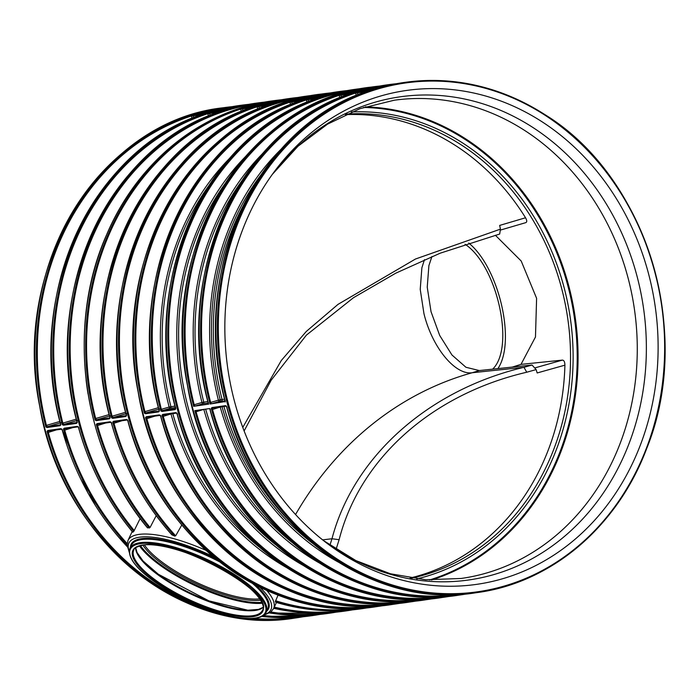 <?xml version="1.0" encoding="UTF-8"?>
<svg xmlns="http://www.w3.org/2000/svg" width="700" height="700" viewBox="0 0 700 700"><rect width="100%" height="100%" fill="white"/><g stroke="black" fill="none" stroke-linecap="round" stroke-linejoin="round"><path stroke-width="1.05" d="M147.481 527.844C82.355 450.135 65.24 326.961 106.724 234.474C137.646 161.718 201.469 110.215 272.326 100.896A257.652 223.064 -98 0 0 95.532 265.755A257.652 223.064 -98 0 0 147.63 527.914L147.499 527.293L147.63 527.914L150.062 527.503L156.214 515.646M127.251 420.017L127.689 420.359C158.463 539.849 270.716 623.954 376.495 606.655A257.652 223.064 82 0 1 127.689 420.026L126.525 419.484L113.505 421.304L112.718 422.126A257.652 223.064 82 0 0 174.711 536.095L171.955 534.852L171.588 533.986L171.955 534.852A257.652 223.064 82 0 1 111.265 422.328L110.101 421.785L97.081 423.605L96.294 424.419A257.652 223.064 82 0 0 149.354 528.054M110.696 422.406L110.101 421.785L110.801 422.284M127.12 420.114L126.525 419.484L127.225 419.991M275.371 601.492L275.66 602.227L275.984 601.808L275.66 602.227A257.652 223.064 82 0 0 360.071 608.956L361.515 608.755A257.652 223.064 82 0 0 368.979 607.556L361.515 608.755A257.652 223.064 82 0 1 275.371 601.492L278.04 595.166M243.154 110.775L241.841 107.957A257.652 223.064 82 0 0 95.139 420.088L96.294 420.63L109.314 418.81L110.11 417.988L109.646 417.961A1.409 0.779 -107 0 0 109.707 417.953M96.294 420.63L96.775 419.764L109.646 417.961L109.314 418.81L109.646 417.97A1.409 0.779 -111.7 0 0 109.699 417.953M259.569 108.474L258.265 105.665A257.652 223.064 82 0 0 111.554 417.786L112.709 418.338L125.737 416.517L126.131 415.651A1.409 0.779 -107 0 1 126.07 415.669A1.409 0.779 -111.7 0 0 126.122 415.66M125.965 415.774L125.737 416.517L126.446 415.704L126.385 414.225M127.286 546.718A257.652 223.064 82 0 1 62.002 429.214L60.839 428.662L47.819 430.483L47.031 431.305A257.652 223.064 82 0 0 227.089 615.265M61.434 429.293L62.571 430.43M255.911 103.197A257.652 223.064 82 0 0 226.537 109.664L226.24 110.267L226.642 109.629L255.911 103.197L264.863 102.095A257.652 223.064 82 0 0 257.355 102.996A257.652 223.064 82 0 0 80.299 268.704A257.652 223.064 82 0 0 133.779 531.37L132.843 532.184A257.652 223.064 82 0 1 78.426 426.912L77.263 426.37L64.243 428.19L63.446 429.004A257.652 223.064 82 0 0 127.111 544.784M77.858 426.991L77.263 426.37L77.962 426.877M210.306 115.36L209.002 112.551A257.652 223.064 82 0 0 62.291 424.672L63.446 425.224L76.466 423.404L77.271 422.581L76.808 422.555A1.409 0.779 -107 0 0 76.86 422.537L76.86 422.537A1.409 0.779 -111.7 0 1 76.808 422.555L77.114 421.111M76.694 422.66L76.466 423.404L76.808 422.555L63.928 424.349A1.409 0.612 73.7 0 1 62.965 423.062L62.44 424.646L63.858 424.366L62.86 424.594M193.883 117.661L192.579 114.844A257.652 223.064 82 0 0 45.867 426.965L47.023 427.516L60.051 425.696L60.848 424.874L60.384 424.848A1.409 0.779 -111.7 0 0 60.436 424.839A1.409 0.779 -107 0 1 60.384 424.848L60.699 423.404M60.279 424.953L60.051 425.696L60.384 424.856L47.512 426.65A1.409 0.612 73.7 0 1 46.541 425.355L46.025 426.939L47.434 426.659L46.445 426.886M499.677 234.036L500.43 229.145L415.476 259.017L338.03 304.36L306.267 331.476L281.304 360.5L242.769 427.411M499.686 234.045L440.204 253.181L395.736 273.201L353.544 297.658L306.408 335.116L271.162 380.205L244.116 430.955M336.079 549.334L339.115 539.7C359.94 458.246 432.241 394.24 526.75 372.225L523.959 367.316C428.601 389.909 353.579 456.461 331.984 538.755L329.928 545.221M526.75 372.225L536.139 369.591L532.053 365.024L523.985 367.316M523.959 367.316L472.264 372.733C455.105 375.392 432.11 347.244 423.946 313.591L420.227 289.363L421.873 267.794L424.471 259.656M431.918 256.515L428.89 265.615L427.236 287.184L431.034 311.692L439.705 335.475L451.946 354.979L465.938 367.273L479.281 370.554L492.642 369.154C515.358 347.436 497.236 265.387 465.054 244.248M468.72 243.049C498.96 267.418 516.224 341.705 497.892 368.602L492.642 369.154M497.892 368.602L532.053 365.024M536.139 369.591L537.171 372.96L564.909 365.164A234.745 203.236 -98 0 1 541.529 465.859A234.745 203.236 -98 0 1 410.148 578.008M345.389 114.634A234.745 203.236 -98 0 1 525.543 217.77L499.669 225.418L500.43 229.145M495.381 235.27L521.211 261.039L536.602 298.305L535.474 336.998L521.001 364.376L512.207 367.106M564.909 365.164C564.847 361.926 564.008 360.238 562.389 360.115L521.001 364.376M525.543 217.77C527.082 220.509 527.126 222.145 525.683 222.67L500.57 230.037L525.683 222.67M295.934 100.336L294.105 100.214M226.109 406.201L226.537 406.543C257.32 526.032 369.565 610.137 475.344 592.847A257.652 223.064 82 0 1 226.537 406.219L225.461 405.659L212.03 407.54L211.242 408.354A257.652 223.064 82 0 0 460.049 594.983A257.652 223.064 82 0 0 467.67 593.758L458.596 595.184A257.652 223.064 82 0 1 209.799 408.555L194.819 410.646A257.652 223.064 82 0 0 443.625 597.275A257.652 223.064 82 0 0 451.089 596.085L442.181 597.476A257.652 223.064 82 0 1 185.596 373.179A257.652 223.064 82 0 1 370.86 87.132L372.304 86.931A257.652 223.064 82 0 0 342.93 93.397L343.368 93.336M226.03 406.289L225.461 405.659L226.065 406.175M358.129 94.78L356.79 91.892A257.652 223.064 82 0 0 210.088 404.023L225.199 401.546C188.475 270.909 258.274 122.491 371.919 89.81L371.35 89.994M341.679 97.002L340.375 94.185A257.652 223.064 82 0 0 193.664 406.315L208.232 404.18A1.409 0.779 68.3 0 1 208.18 404.197L208.486 402.754M176.523 413.131L176.951 413.473C207.734 532.962 319.979 617.067 425.757 599.778A257.652 223.064 82 0 1 176.951 413.149L175.787 412.606L162.768 414.426L161.98 415.24A257.652 223.064 82 0 0 410.777 601.869A257.652 223.064 82 0 0 418.25 600.67L409.334 602.07A257.652 223.064 82 0 1 160.536 415.441L159.373 414.899L161.105 416.666M176.383 413.227L175.787 412.606L176.487 413.105M292.416 103.889L291.104 101.071A257.652 223.064 82 0 0 144.401 413.201L145.556 413.744L158.576 411.924L159.373 411.11L158.909 411.075A1.409 0.779 -111.7 0 0 158.961 411.066L158.97 411.066A1.409 0.779 -107 0 1 158.909 411.075L159.224 409.631M158.804 411.189L158.576 411.924L158.909 411.084L146.037 412.877A1.409 0.612 73.7 0 1 145.066 411.591L144.55 413.175L145.968 412.895L144.97 413.123M308.84 101.596L307.527 98.779A257.652 223.064 82 0 0 160.825 410.909L161.98 411.451L175 409.631L175.796 408.809L175.332 408.783A1.409 0.779 -111.7 0 0 175.385 408.774L175.394 408.765A1.409 0.779 -107 0 1 175.332 408.783L175.648 407.339M175.227 408.887L175 409.631L175.332 408.791L162.461 410.585A1.409 0.612 73.7 0 1 161.49 409.29L160.974 410.882L162.383 410.594L161.394 410.821M159.959 415.52L159.373 414.899L146.344 416.719L145.556 417.533A257.652 223.064 82 0 0 394.363 604.161A257.652 223.064 82 0 0 401.826 602.971L392.919 604.363A257.652 223.064 82 0 1 136.334 380.065A257.652 223.064 82 0 1 321.598 94.019L323.041 93.809A257.652 223.064 82 0 0 293.668 100.275L308.858 98.123M47.023 427.516L47.512 426.65L60.944 422.704M47.819 430.483L48.659 430.973L61.355 429.196M61.364 429.205L48.659 430.973M64.243 428.19L65.082 428.671L77.779 426.895L65.082 428.671M63.446 425.224L63.928 424.349L77.368 420.411M97.081 423.605L97.93 424.086L110.626 422.31L97.93 424.086M95.139 420.088L95.707 420M113.505 421.304L114.345 421.785L127.041 420.017L114.345 421.785M112.709 418.338L113.19 417.463A1.409 0.612 73.7 0 1 112.227 416.176L111.711 417.76L113.12 417.48L112.131 417.707M146.344 416.719L147.192 417.2L159.889 415.424M159.889 415.433L147.192 417.2M145.556 413.744L146.037 412.877L159.477 408.94M162.768 414.426L163.616 414.908L176.304 413.131L163.616 414.908M161.98 411.451L162.461 410.585L170.091 408.345A1.409 0.612 73.7 0 1 169.129 407.05L161.49 409.29M140.175 518.464L133.779 531.37M212.03 407.54L212.879 408.021L225.934 406.192M225.96 406.201L212.879 408.021M246.671 107.223L244.396 107.161L259.315 105.07L288.75 98.604A257.652 223.064 82 0 0 259.376 105.07L259.079 105.674L259.595 105.009M263.095 104.93L261.266 104.808M213.824 111.816L211.558 111.755L226.748 109.594M209.816 112.56L210.332 111.886M345.196 93.459L342.93 93.397L358.12 91.236M361.62 91.157L359.791 91.035M374.342 89.504L374.868 88.891M312.358 98.044L310.082 97.983L325.001 95.891L354.436 89.425A257.652 223.064 82 0 0 325.062 95.891L324.765 96.495L325.281 95.821M197.409 114.109L195.58 113.986M261.047 104.834L275.739 102.777L305.174 96.311A257.652 223.064 82 0 0 275.8 102.777L275.502 103.381L276.019 102.707M194.338 404.705L194.206 404.749A1.409 0.604 -110.7 0 0 195.23 406.009L202.939 403.751A1.409 0.612 73.7 0 1 201.968 402.465L194.338 404.705A1.409 0.612 -106.3 0 0 195.3 405.991M194.968 410.62L196.088 411.775L203.814 409.351M196.201 410.454A1.409 0.612 -103.1 0 0 196.088 411.775A256.996 222.504 82 0 0 442.706 596.741M211.654 403.716L211.724 403.699A1.409 0.612 73.7 0 1 210.752 402.412L210.236 403.996L211.654 403.716A1.409 0.604 69.3 0 1 210.63 402.447A256.996 222.504 82 0 1 355.574 93.039L356.335 95.515M225.19 400.444L224.919 401.861A1.409 0.857 -118.6 0 0 224.989 401.835L224.91 401.852A1.409 0.884 -107.6 0 0 224.98 401.835L224.98 401.835M210.367 409.78L209.711 408.564M633.185 461.956A249.428 215.95 82 0 0 561.251 135.686A249.428 215.95 82 0 0 273.998 172.095A249.428 215.95 82 0 0 325.736 542.325A249.428 215.95 82 0 0 633.185 461.956M227.054 407.435L226.537 406.543M145.968 412.895A1.409 0.604 69.3 0 1 144.944 411.626A256.996 222.504 82 0 1 289.887 102.218L290.631 104.615M145.705 417.506L146.825 418.661L154.884 416.132M147.105 417.217A1.409 0.612 -103.1 0 0 146.825 418.661A256.996 222.504 82 0 0 393.444 603.628M162.383 410.594A1.409 0.604 69.3 0 1 161.367 409.334A256.996 222.504 82 0 1 306.303 99.925L307.046 102.322M177.52 414.365L176.873 413.149M112.866 422.1L113.977 423.246L122.832 420.473M113.286 422.047L114.275 421.803A1.409 0.612 -103.1 0 0 113.977 423.246A256.996 222.504 82 0 0 175.665 535.824L174.711 536.095M97.843 424.104A1.409 0.612 -103.1 0 0 97.554 425.547L106.409 422.765M96.862 424.34L97.851 424.104A1.409 0.612 -107.4 0 0 97.685 425.512M96.442 424.392L97.554 425.547A256.996 222.504 82 0 0 150.062 527.503M128.258 421.251L127.68 420.359M110.215 415.817L96.775 419.764A1.409 0.612 73.7 0 1 95.804 418.469L95.288 420.061M96.696 419.781A1.409 0.604 69.3 0 1 95.681 418.512A256.996 222.504 82 0 1 240.616 109.104L241.36 111.501M109.541 418.075L110.031 417.996L109.961 416.517M126.534 415.695A257.652 223.064 82 0 1 273.245 103.574L258.265 105.665L257.04 106.811L257.784 109.209M63.604 428.977L64.715 430.132L72.774 427.604M64.024 428.925L65.013 428.689A1.409 0.612 -103.1 0 0 64.715 430.132A256.996 222.504 82 0 0 127.164 543.541M48.58 430.99A1.409 0.612 -103.1 0 0 48.291 432.425L56.35 429.905M47.6 431.226L48.589 430.981A1.409 0.612 -107.4 0 0 48.422 432.399M47.18 431.279L48.291 432.425A256.996 222.504 82 0 0 206.22 608.72M47.434 426.659A1.409 0.604 69.3 0 1 46.419 425.399A256.996 222.504 82 0 1 191.354 115.99L192.097 118.388M77.271 422.581A257.652 223.064 82 0 1 223.974 110.451L209.002 112.551L207.778 113.697L208.521 116.086M181.781 525.017L175.665 535.824M111.834 423.553L111.265 422.651C123.288 465.544 143.439 502.88 171.71 534.678M78.995 428.137L78.418 427.245C89.486 466.83 107.608 501.821 132.773 532.219M162.129 415.214L163.24 416.369L171.316 413.831M146.125 417.454L147.123 417.217A1.409 0.612 -107.4 0 0 146.947 418.626M162.549 415.161L163.537 414.916A1.409 0.612 -107.4 0 0 163.371 416.334M286.099 567.324A248.036 214.742 82 0 1 170.966 413.945A1.409 0.612 72.6 0 1 170.949 413.884M163.529 414.925A1.409 0.612 -103.1 0 0 163.24 416.369A256.996 222.504 82 0 0 409.868 601.326M114.275 421.803A1.409 0.612 -107.4 0 0 114.109 423.211M65.013 428.689A1.409 0.612 -107.4 0 0 64.837 430.098M60.848 424.874A257.652 223.064 82 0 1 207.559 112.753L192.579 114.844L191.354 115.99L193.218 115.518M63.858 424.366A1.409 0.604 69.3 0 1 62.834 423.106A256.996 222.504 82 0 1 207.778 113.697L209.633 113.225M110.11 417.988A257.652 223.064 82 0 1 256.821 105.866L241.841 107.957L240.616 109.104L242.48 108.631M113.12 417.48A1.409 0.604 69.3 0 1 112.105 416.22A256.996 222.504 82 0 1 257.04 106.811L258.904 106.339M159.373 411.11A257.652 223.064 82 0 1 306.084 98.98L291.104 101.071L289.887 102.218L291.743 101.745M175 406.07L169.129 407.05A248.036 214.742 82 0 1 229.023 158.918M175.796 408.809A257.652 223.064 82 0 1 322.507 96.688L307.527 98.779L306.303 99.925L308.166 99.453M211.391 408.328L212.511 409.483L220.579 406.954M208.644 404.224A257.652 223.064 82 0 1 355.346 92.094L340.375 94.185L339.15 95.331A256.996 222.504 82 0 0 194.206 404.749L193.812 406.289L195.23 406.009M207.847 401.476L201.968 402.465A248.036 214.742 82 0 1 261.87 154.324M341.005 94.859L339.15 95.331L339.894 97.729M211.724 403.699L219.362 401.459A1.409 0.612 73.7 0 1 218.391 400.172L210.752 402.412M260.942 174.912A246.724 213.605 82 0 0 220.185 399.752A1.409 1.216 -98 0 1 219.362 401.459L221.235 401.196A1.409 1.216 82 0 0 222.058 399.49L218.391 400.172A248.036 214.742 82 0 1 280.919 149.389M225.382 401.879A257.652 223.064 82 0 1 372.094 89.757L356.79 91.892L355.574 93.039L357.429 92.566M196.245 410.454A1.409 0.612 -107.4 0 0 196.21 411.74M211.811 408.275L212.809 408.039A1.409 0.612 -107.4 0 0 212.634 409.447M338.608 562.258A248.036 214.742 82 0 1 220.229 407.059A1.409 0.612 72.6 0 1 220.22 406.998M212.791 408.039A1.409 0.612 -103.1 0 0 212.511 409.483A256.996 222.504 82 0 0 459.471 594.396M318.246 98.087L306.346 100.065M301.822 100.389L289.922 102.358M268.984 104.974L257.084 106.951M252.56 107.266L240.66 109.244M219.721 111.86L207.812 113.837M203.298 114.153L191.398 116.13M308.35 98.788L308.639 98.184L308.35 98.788M357.613 91.91L357.91 91.297L357.613 91.91M351.094 93.502L339.185 95.471M367.832 91.157L355.609 93.179M305.174 96.311L314.125 95.209A257.652 223.064 82 0 0 306.618 96.11A257.652 223.064 82 0 0 121.354 382.156A257.652 223.064 82 0 0 377.939 606.454A257.652 223.064 82 0 0 385.402 605.264L376.495 606.655M288.75 98.604L297.701 97.501A257.652 223.064 82 0 0 290.194 98.402A257.652 223.064 82 0 0 260.82 104.869L275.8 102.777M272.326 100.896L281.286 99.794A257.652 223.064 82 0 0 273.77 100.695A257.652 223.064 82 0 0 244.396 107.161L259.376 105.07M273.919 607.836A257.652 223.064 82 0 0 345.091 611.048A257.652 223.064 82 0 0 352.564 609.858L343.648 611.249A257.652 223.064 -98 0 1 273.7 608.317M270.104 612.605A257.652 223.064 82 0 0 328.676 613.34A257.652 223.064 82 0 0 336.14 612.15L327.233 613.541A257.652 223.064 82 0 1 269.579 612.955M262.308 616.122A257.652 223.064 82 0 0 312.252 615.633A257.652 223.064 82 0 0 319.716 614.442L310.809 615.834A257.652 223.064 82 0 1 261.713 616.42L310.809 615.834M245.464 618.363A257.652 223.064 82 0 0 295.829 617.934A257.652 223.064 82 0 0 303.293 616.735M210.219 111.921L239.487 105.49L248.439 104.388A257.652 223.064 82 0 0 240.931 105.289A257.652 223.064 82 0 0 211.558 111.755L226.537 109.664M239.487 105.49A257.652 223.064 82 0 0 210.114 111.956L195.134 114.047A257.652 223.064 82 0 1 224.507 107.581A257.652 223.064 82 0 1 232.015 106.68L223.064 107.782C100.459 120.96 10.797 266.91 39.69 406.123C60.891 537.574 180.574 637.254 294.385 618.135A257.652 223.064 -98 0 1 37.809 393.829A257.652 223.064 -98 0 1 223.064 107.782M339.115 539.7L331.984 538.746L322.604 539.866M295.549 514.535A357.166 309.225 -98 0 1 472.264 372.733L479.281 370.554M562.389 360.115L535.395 367.762M330.549 92.916A257.652 223.064 82 0 0 323.041 93.809L330.549 92.916M322.306 94.579A256.996 222.504 82 0 0 298.585 99.584M639.153 466.113A257.652 223.064 82 0 0 545.37 114.94A257.652 223.064 82 0 0 405.475 82.294A257.652 223.064 82 0 0 220.211 368.34A257.652 223.064 82 0 0 476.796 592.637A257.652 223.064 82 0 0 639.153 466.113M374.762 88.926L404.023 82.495A257.652 223.064 82 0 0 374.649 88.961L359.354 91.096A257.652 223.064 82 0 1 388.727 84.63A257.652 223.064 82 0 1 396.392 83.72L387.275 84.831A257.652 223.064 82 0 0 357.91 91.297M379.811 86.03A257.652 223.064 82 0 0 372.304 86.931L379.811 86.03M354.436 89.425L363.387 88.322A257.652 223.064 82 0 0 355.88 89.224A257.652 223.064 82 0 0 170.625 375.27A257.652 223.064 82 0 0 427.201 599.567A257.652 223.064 82 0 0 434.665 598.378L425.757 599.778M293.886 100.24L308.578 98.184L338.012 91.718A257.652 223.064 82 0 0 308.639 98.184M338.012 91.718L346.973 90.615A257.652 223.064 82 0 0 339.456 91.516A257.652 223.064 82 0 0 310.082 97.983L325.062 95.891M126.149 415.642L113.19 417.463L126.63 413.525M208.556 186.069A246.724 213.605 82 0 0 170.914 406.639A1.409 1.216 -98 0 1 170.091 408.345L175.394 407.601M270.926 611.984A256.996 222.504 82 0 0 327.757 612.806M256.62 103.757A256.996 222.504 82 0 0 81.06 269.342A256.996 222.504 82 0 0 134.286 530.591M86.082 379.96A241.343 208.941 82 0 0 88.034 393.934M411.399 578.2A234.745 203.236 82 0 0 547.067 465.08A234.745 203.236 82 0 0 461.624 145.136A234.745 203.236 82 0 0 346.544 114.109M273.035 101.465A256.996 222.504 82 0 0 249.314 106.47M289.459 99.172A256.996 222.504 82 0 0 265.738 104.178M240.196 106.059A256.996 222.504 82 0 0 216.475 111.064M371.569 87.692A256.996 222.504 82 0 0 347.848 92.697M388.334 85.348A256.996 222.504 82 0 0 364.271 90.405M338.721 92.286A256.996 222.504 82 0 0 315 97.291M223.773 108.351A256.996 222.504 82 0 0 200.051 113.356M545.431 115.5A256.953 222.46 -98 0 1 560.525 559.484A256.953 222.46 -98 0 1 218.487 337.269A256.953 222.46 -98 0 1 545.431 115.5M426.283 599.034A256.996 222.504 -98 0 1 171.535 375.148A256.996 222.504 -98 0 1 355.145 89.994M245.446 156.625A248.036 214.742 82 0 0 302.523 565.031M377.02 605.92A256.996 222.504 -98 0 1 122.264 382.025A256.996 222.504 -98 0 1 305.882 96.88M135.345 373.074A241.343 208.941 82 0 0 137.296 387.047M259.551 598.885A71.024 21.359 25.1 0 1 196.989 582.636A71.024 21.359 25.1 0 1 144.445 544.968M260.418 600.215A71.986 21.647 25.1 0 1 196.438 583.809A71.986 21.647 25.1 0 1 142.879 545.151M125.668 412.239L112.227 416.176M118.921 375.366A241.343 208.941 82 0 0 120.881 389.349M205.896 550.305A80.36 24.168 -154.9 0 0 128.004 540.444L127.111 544.889L129.237 552.282M276.439 602.472L273.551 608.624A80.36 24.168 -154.9 0 0 266.822 590.52M274.26 607.119A256.996 222.504 82 0 0 344.181 610.505M263.322 615.492A256.996 222.504 82 0 0 311.334 615.099M215.985 559.011A75.897 22.82 -154.9 0 0 141.514 538.641A75.897 22.82 -154.9 0 0 130.436 547.304M266.726 611.144A75.897 22.82 -154.9 0 0 255.955 585.296M212.765 556.343A78.435 23.581 -154.9 0 0 129.246 551.197M264.504 614.556A78.435 23.581 -154.9 0 0 259.945 587.309M262.999 607.521A71.024 21.359 25.1 0 1 191.502 594.335A71.024 21.359 25.1 0 1 135.616 547.846M133.787 550.113A71.024 21.359 -154.9 0 0 189.044 599.585A71.024 21.359 -154.9 0 0 262.421 610.365C275.844 593.434 176.059 537.582 143.08 545.125C136.754 546.674 133.656 548.336 133.787 550.113M262.001 603.278A76.134 22.89 25.1 0 1 195.501 585.804A76.134 22.89 25.1 0 1 139.501 545.895M260.111 609.192A71.986 21.647 25.1 0 1 191.809 593.688A71.986 21.647 25.1 0 1 136.168 551.136M261.599 602.367A75.486 22.698 25.1 0 1 195.869 585.025A75.486 22.698 25.1 0 1 140.464 545.633M219.38 561.733A75.25 22.627 -154.9 0 0 141.724 539.569A75.25 22.627 -154.9 0 0 131.407 545.221L129.964 548.319C127.199 556.798 135.389 567.945 154.543 581.761C166.617 590.293 180.381 597.887 195.834 604.555C229.714 619.176 261.546 623.289 266.254 612.159A75.25 22.627 -154.9 0 0 235.401 575.032A75.25 22.627 -154.9 0 0 140.271 542.666A75.25 22.627 -154.9 0 0 129.964 548.319M266.254 612.159L267.697 609.07A75.25 22.627 -154.9 0 0 252.569 583.511M140.525 543.629A74.55 22.418 -154.9 0 0 194.469 603.934A74.55 22.418 -154.9 0 0 258.466 594.991A74.55 22.418 -154.9 0 0 140.525 543.629M142.695 545.038A71.724 21.569 -154.9 0 0 194.6 603.059A71.724 21.569 -154.9 0 0 256.174 594.457A71.724 21.569 -154.9 0 0 142.695 545.038M275.555 600.722A256.996 222.504 82 0 0 360.596 608.212M172.786 413.63A246.724 213.605 82 0 0 258.974 546.822M109.244 414.531L95.804 418.469M102.506 377.668A241.343 208.941 82 0 0 104.457 391.641M253.111 618.406A256.996 222.504 82 0 0 294.91 617.391M59.981 421.418L46.541 425.355M53.235 384.554A241.343 208.941 82 0 0 55.195 398.527M76.405 419.125L62.965 423.062M69.659 382.252A241.343 208.941 82 0 0 71.61 396.235M158.506 407.645L145.066 411.591M151.769 370.781A241.343 208.941 82 0 0 153.72 384.755M203.822 409.395A248.036 214.742 82 0 0 318.938 562.739M205.66 409.132A246.724 213.605 82 0 0 291.812 542.238M222.049 406.744A246.724 213.605 82 0 0 312.41 543.191M223.921 406.481A246.724 213.605 82 0 0 286.466 517.983M241.395 181.475A246.724 213.605 82 0 0 203.761 402.045A1.409 1.216 -98 0 1 202.939 403.751L208.232 403.016M224.612 399.21L222.058 399.49A246.724 213.605 82 0 1 242.9 206.273M221.235 401.196L225.111 400.934M323.479 540.558A244.002 211.251 82 0 0 621.976 460.233A244.002 211.251 82 0 0 533.164 127.663A244.002 211.251 82 0 0 272.309 174.405M323.461 540.549L355.941 560.613L390.381 573.764L425.731 579.749L461.002 578.48A241.439 209.029 82 0 0 613.139 459.909A241.439 209.029 82 0 0 525.262 130.839A241.439 209.029 82 0 0 394.17 100.24L359.896 108.692L327.539 124.136L298.025 146.23L272.3 174.423M431.454 580.029A241.439 209.029 82 0 0 553.936 468.186A241.439 209.029 82 0 0 466.051 139.116A241.439 209.029 82 0 0 365.321 106.846M429.511 579.959A240.844 208.513 82 0 0 553.131 467.941A240.844 208.513 82 0 0 465.465 139.676A240.844 208.513 82 0 0 363.475 107.45M416.745 578.918A236.53 204.776 82 0 0 549.474 465.832A236.53 204.776 82 0 0 463.383 143.447A236.53 204.776 82 0 0 351.488 111.956M224.98 183.776A246.724 213.605 82 0 0 275.398 544.53M294.385 618.135L303.301 616.735M475.344 592.847L476.796 592.637C551.084 582.96 617.444 526.68 646.66 448.613C693.971 332.588 646.992 177.564 545.466 114.957C501.296 86.8 454.624 75.906 405.475 82.294L404.023 82.495M275.678 602.245C303.651 610.61 331.783 612.85 360.071 608.956M273.691 608.326L308.683 612.938L343.648 611.249M269.57 612.964L327.233 613.541M370.86 87.132C248.246 100.301 158.594 246.26 187.486 385.473C208.679 516.915 328.37 616.595 442.181 597.476M355.171 92.146C241.535 124.836 171.727 273.254 208.46 403.891M209.79 408.887C240.572 528.378 352.826 612.483 458.596 595.184M321.598 94.019C198.984 107.188 109.322 253.146 138.215 392.35C159.416 523.801 279.099 623.481 392.919 604.363M305.9 99.032L305.909 99.032C192.273 131.722 122.465 280.131 159.197 410.777M160.528 415.765C191.31 535.264 303.564 619.369 409.334 602.07M322.332 96.74C208.688 129.421 138.889 277.839 175.612 408.476M273.061 103.626L273.061 103.626C159.425 136.308 89.626 284.725 126.35 415.363M256.637 105.919L256.637 105.919C143.001 138.6 73.203 287.017 109.926 417.664M223.799 110.513L223.799 110.513C110.163 143.194 40.355 291.611 77.087 422.249L77.087 422.257M207.375 112.805L207.375 112.805C93.739 145.486 23.94 293.904 60.664 424.541M132.186 531.51L128.004 540.444M263.664 615.247L270.699 612.168L273.551 608.624M262.99 607.39L258.554 609.394L247.818 610.199L208.898 600.854L158.357 574.262L143.071 561.015L137.016 552.466L135.713 547.767M62.002 429.537L87.902 492.949L127.304 546.831M110.828 422.31L111.265 422.651M343.149 93.354L357.849 91.306L387.275 84.831M195.361 114.013L210.263 111.904M359.572 91.061L374.789 88.918"/></g></svg>
